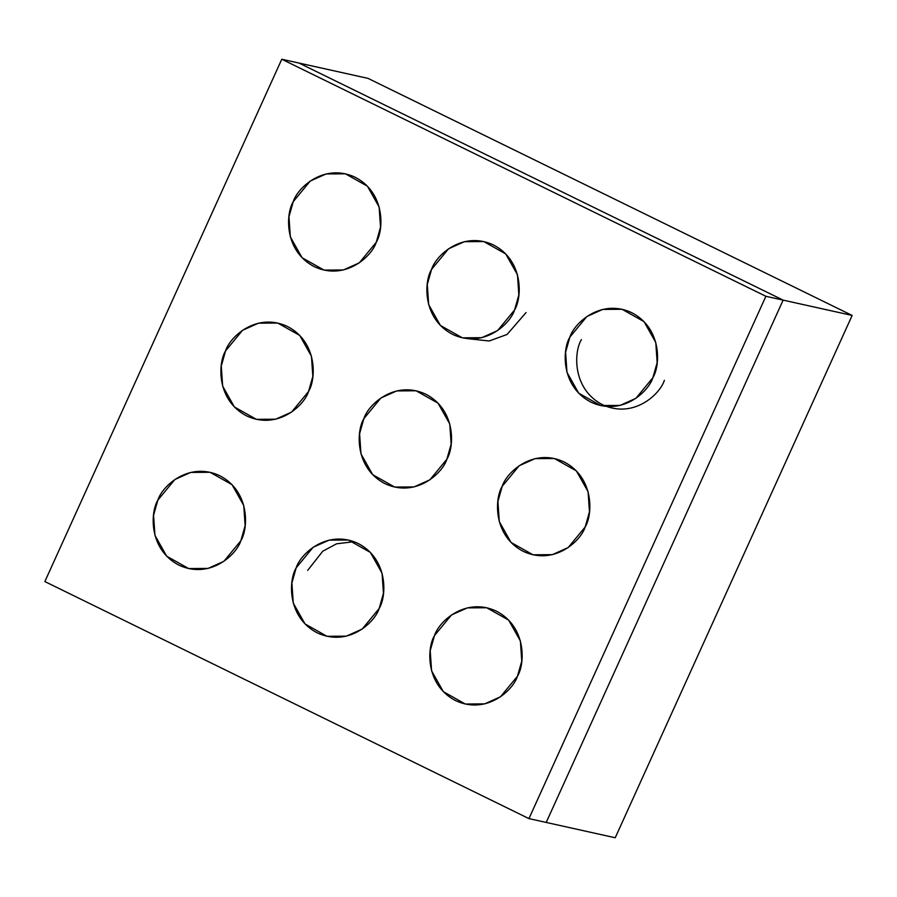 <?xml version="1.0" encoding="UTF-8"?>
<svg xmlns="http://www.w3.org/2000/svg" width="897" height="897" viewBox="0 0 897 897"><rect width="100%" height="100%" fill="white"/><g stroke="black" fill="none" stroke-linecap="round" stroke-linejoin="round"><path stroke-width="1.35" d="M240.856 540.745L223.869 561.331L208.014 568.429L188.673 568.563L166.696 556.196L154.946 535.352L153.578 515.214L157.861 500.111L174.848 479.525L190.702 472.427L210.044 472.282L232.02 484.66L243.76 505.504L245.139 525.642L240.856 540.745C248.458 528.468 250.106 491.309 219.664 475.657C188.673 461.226 162.133 486.196 157.861 500.111C150.259 512.389 148.61 549.547 179.052 565.2C210.044 579.63 236.584 554.66 240.856 540.745L245.139 525.642L243.76 505.504L232.02 484.66L210.044 472.282L190.702 472.427L174.848 479.525L157.861 500.111L153.578 515.214L154.946 535.352L166.696 556.196L188.673 568.563L208.014 568.429L223.869 561.331L240.856 540.745C236.584 554.66 210.044 579.63 179.052 565.2C148.61 549.547 150.259 512.389 157.861 500.111C162.133 486.196 188.673 461.226 219.664 475.657C250.106 491.309 248.458 528.468 240.856 540.745M517.479 676.203L500.492 696.79L484.649 703.887L465.296 704.033L443.331 691.654L431.58 670.81L430.212 650.673L434.496 635.569L451.483 614.983L467.326 607.886L486.679 607.74L508.644 620.119L520.395 640.963L521.762 661.1L517.479 676.203C525.093 663.926 526.73 626.768 496.299 611.115C465.308 596.684 438.768 621.655 434.496 635.569C426.882 647.847 425.245 685.005 455.676 700.658C486.667 715.088 513.207 690.118 517.479 676.203L521.762 661.1L520.395 640.963L508.644 620.119L486.679 607.74L467.326 607.886L451.483 614.983L434.496 635.569L430.212 650.673L431.58 670.81L443.331 691.654L465.296 704.033L484.649 703.887L500.492 696.79L517.479 676.203C513.207 690.118 486.667 715.088 455.676 700.658C425.245 685.005 426.882 647.847 434.496 635.569C438.768 621.655 465.308 596.684 496.299 611.115C526.73 626.768 525.093 663.926 517.479 676.203M379.173 608.48L362.186 629.055L346.332 636.164L326.979 636.298L305.014 623.931L293.263 603.087L291.895 582.949L296.178 567.835L313.165 547.26L329.008 540.151L348.361 540.016L370.338 552.384L382.077 573.228L383.445 593.366L379.173 608.48C386.775 596.202 388.412 559.033 357.981 543.391C326.99 528.961 300.45 553.92 296.178 567.835C288.576 580.112 286.928 617.282 317.37 632.923C348.35 647.354 374.89 622.383 379.173 608.48L383.445 593.366L382.077 573.228L370.338 552.384L348.361 540.016L329.008 540.151L313.165 547.26L296.178 567.835L291.895 582.949L293.263 603.087L305.014 623.931L326.979 636.298L346.332 636.164L362.186 629.055L379.173 608.48C374.89 622.383 348.35 647.354 317.37 632.923C286.928 617.282 288.576 580.112 296.178 567.835C300.45 553.92 326.99 528.961 357.981 543.391C388.412 559.033 386.775 596.202 379.173 608.48M307.682 570.391L322.763 551.207L336.599 543.806L354.023 541.687M446.863 459.242L429.876 479.828L414.033 486.925L394.68 487.06L372.704 474.692L360.964 453.848L359.596 433.711L363.879 418.607L380.866 398.021L396.709 390.924L416.062 390.778L438.028 403.157L449.778 424.001L451.146 444.138L446.863 459.242C454.476 446.964 456.113 409.806 425.683 394.153C394.691 379.723 368.151 404.693 363.879 418.607C356.266 430.885 354.629 468.043 385.06 483.696C416.051 498.127 442.591 473.156 446.863 459.242L451.146 444.138L449.778 424.001L438.028 403.157L416.062 390.778L396.709 390.924L380.866 398.021L363.879 418.607L359.596 433.711L360.964 453.848L372.704 474.692L394.68 487.06L414.033 486.925L429.876 479.828L446.863 459.242C442.591 473.156 416.051 498.127 385.06 483.696C354.629 468.043 356.266 430.885 363.879 418.607C368.151 404.693 394.691 379.723 425.683 394.153C456.113 409.806 454.476 446.964 446.863 459.242M514.564 310.003L497.577 330.589L481.723 337.698L462.37 337.833L440.405 325.454L428.654 304.61L427.286 284.484L431.569 269.369L448.556 248.794L464.399 241.685L483.752 241.551L505.729 253.918L517.468 274.762L518.836 294.9L514.564 310.003C522.166 297.726 523.803 260.567 493.372 244.915C462.381 230.495 435.841 255.454 431.569 269.369C423.956 281.647 422.319 318.805 452.761 334.458C483.741 348.888 510.281 323.918 514.564 310.003L518.836 294.9L517.468 274.762L505.729 253.918L483.752 241.551L464.399 241.685L448.556 248.794L431.569 269.369L427.286 284.484L428.654 304.61L440.405 325.454L462.37 337.833L481.723 337.698L497.577 330.589L514.564 310.003C510.281 323.918 483.741 348.888 452.761 334.458C422.319 318.805 423.956 281.647 431.569 269.369C435.841 255.454 462.381 230.495 493.372 244.915C523.803 260.567 522.166 297.726 514.564 310.003M526.057 312.56L507.085 334.458L489.19 340.995L468.212 338.707M652.87 377.738L635.883 398.324L620.04 405.422L600.687 405.556L578.722 393.189L566.971 372.345L565.603 352.207L569.887 337.104L586.873 316.518L602.717 309.42L622.069 309.274L644.035 321.653L655.785 342.497L657.153 362.635L652.87 377.738C660.484 365.46 662.121 328.302 631.69 312.649C600.698 298.219 574.158 323.189 569.887 337.104C562.273 349.382 560.636 386.54 591.067 402.192C622.058 416.623 648.598 391.653 652.87 377.738L657.153 362.635L655.785 342.497L644.035 321.653L622.069 309.274L602.717 309.42L586.873 316.518L569.887 337.104L565.603 352.207L566.971 372.345L578.722 393.189L600.687 405.556L620.04 405.422L635.883 398.324L652.87 377.738C648.598 391.653 622.058 416.623 591.067 402.192C560.636 386.54 562.273 349.382 569.887 337.104C574.158 323.189 600.698 298.219 631.69 312.649C662.121 328.302 660.484 365.46 652.87 377.738M664.374 380.294C660.102 394.209 633.562 419.168 602.571 404.749C572.14 389.096 573.777 351.938 581.391 339.649M585.18 526.976L568.193 547.551L552.35 554.66L532.997 554.795L511.021 542.427L499.281 521.583L497.913 501.445L502.185 486.331L519.172 465.756L535.027 458.647L554.368 458.513L576.345 470.88L588.096 491.724L589.464 511.862L585.18 526.976C592.782 514.699 594.431 477.529 563.989 461.888C533.009 447.457 506.457 472.416 502.185 486.331C494.583 498.609 492.935 535.778 523.377 551.42C554.368 565.85 580.908 540.88 585.18 526.976L589.464 511.862L588.096 491.724L576.345 470.88L554.368 458.513L535.027 458.647L519.172 465.756L502.185 486.331L497.913 501.445L499.281 521.583L511.021 542.427L532.997 554.795L552.35 554.66L568.193 547.551L585.18 526.976C580.908 540.88 554.368 565.85 523.377 551.42C492.935 535.778 494.583 498.609 502.185 486.331C506.457 472.416 533.009 447.457 563.989 461.888C594.431 477.529 592.782 514.699 585.18 526.976M376.247 242.28L359.26 262.866L343.405 269.963L324.064 270.098L302.087 257.731L290.336 236.886L288.969 216.749L293.252 201.646L310.239 181.059L326.093 173.951L345.435 173.816L367.411 186.195L379.151 207.039L380.53 227.165L376.247 242.28C383.849 230.002 385.497 192.844 355.055 177.191C324.064 162.761 297.524 187.731 293.252 201.646C285.65 213.923 284.001 251.082 314.443 266.734C345.435 281.153 371.975 256.194 376.247 242.28L380.53 227.165L379.151 207.039L367.411 186.195L345.435 173.816L326.093 173.951L310.239 181.059L293.252 201.646L288.969 216.749L290.336 236.886L302.087 257.731L324.064 270.098L343.405 269.963L359.26 262.866L376.247 242.28C371.975 256.194 345.435 281.153 314.443 266.734C284.001 251.082 285.65 213.923 293.252 201.646C297.524 187.731 324.064 162.761 355.055 177.191C385.497 192.844 383.849 230.002 376.247 242.28M308.546 391.507L291.559 412.093L275.715 419.202L256.363 419.336L234.397 406.958L222.647 386.114L221.279 365.987L225.562 350.873L242.549 330.298L258.392 323.189L277.745 323.055L299.71 335.422L311.461 356.266L312.829 376.404L308.546 391.507C316.159 379.229 317.796 342.071 287.365 326.418C256.374 311.999 229.834 336.958 225.562 350.873C217.949 363.15 216.312 400.309 246.742 415.961C277.734 430.392 304.274 405.422 308.546 391.507L312.829 376.404L311.461 356.266L299.71 335.422L277.745 323.055L258.392 323.189L242.549 330.298L225.562 350.873L221.279 365.987L222.647 386.114L234.397 406.958L256.363 419.336L275.715 419.202L291.559 412.093L308.546 391.507C304.274 405.422 277.734 430.392 246.742 415.961C216.312 400.309 217.949 363.15 225.562 350.873C229.834 336.958 256.374 311.999 287.365 326.418C317.796 342.071 316.159 379.229 308.546 391.507M783.137 300.125L546.206 822.437L528.95 818.613L44.85 581.559L281.781 59.236L299.037 63.07L783.137 300.125L299.037 63.07L281.781 59.236L765.892 296.29L783.137 300.125L765.892 296.29L528.95 818.613L546.206 822.437L783.137 300.125L546.206 822.437L615.219 837.764L852.15 315.441L783.137 300.125L852.15 315.441L368.05 78.387L299.037 63.07L368.05 78.387L852.15 315.441L615.219 837.764L546.206 822.437L783.137 300.125L299.037 63.07L783.137 300.125M528.95 818.613L765.892 296.29L281.781 59.236L44.85 581.559L528.95 818.613"/></g></svg>
